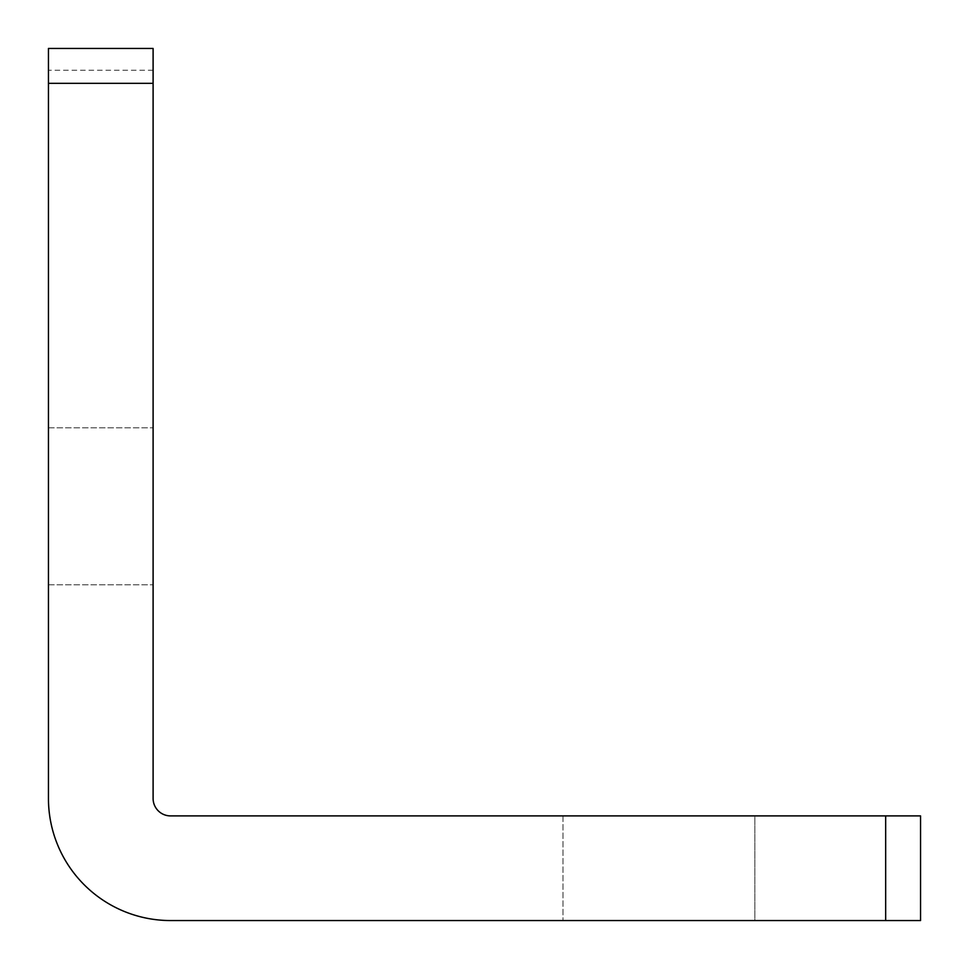 <?xml version="1.0" encoding="UTF-8"?>
<svg xmlns="http://www.w3.org/2000/svg" width="969" height="969" viewBox="0 0 969 969"><rect width="100%" height="100%" fill="white"/><g stroke="black" fill="none" stroke-linecap="round" stroke-linejoin="round"><path stroke-width="0.73" stroke-dasharray="4.84 3.63" d="M920.55 920.55L885.666 920.55L885.666 815.898L170.544 815.898A17.442 17.442 0 0 1 153.102 798.456L153.102 83.334L48.45 83.334L48.45 48.45L48.45 70.252L48.45 48.45L153.102 48.45L153.102 83.334M153.102 48.45L153.102 70.252L153.102 48.45L48.45 48.45M153.102 506.302L153.102 584.791L153.102 506.302M48.45 83.334L48.45 798.456A122.094 122.094 0 0 0 170.544 920.55L885.666 920.55M48.45 506.302L48.45 584.791L48.45 506.302M885.666 815.898L920.55 815.898M754.851 815.898L562.989 815.898L754.851 815.898L562.989 815.898L754.851 815.898L754.851 920.55L562.989 920.55L754.851 920.55L562.989 920.55L754.851 920.55L754.851 815.898M562.989 815.898L562.989 920.55L562.989 815.898M48.45 584.791L153.102 584.791L48.45 584.791M48.45 427.813L153.102 427.813L48.45 427.813M153.102 70.252L48.45 70.252"/><path stroke-width="1.45" d="M153.102 83.334L153.102 798.456A17.442 17.442 0 0 0 170.544 815.898L885.666 815.898L885.666 920.55L170.544 920.55A122.094 122.094 0 0 1 48.45 798.456L48.45 83.334L153.102 83.334L153.102 48.45L48.45 48.45L48.45 83.334M920.55 815.898L920.55 920.55L920.55 815.898L885.666 815.898M885.666 920.55L920.55 920.55M153.102 48.45L48.45 48.45"/></g></svg>

